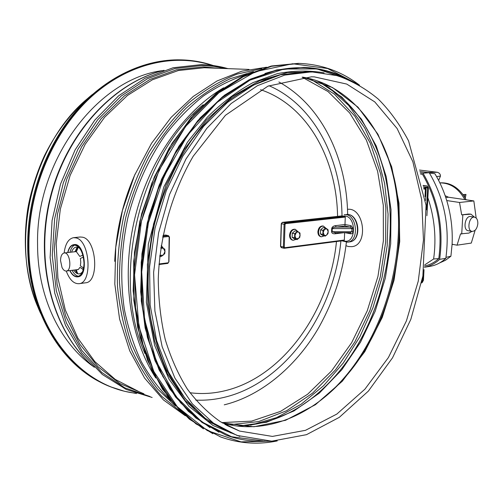 <?xml version="1.0" encoding="UTF-8"?>
<svg xmlns="http://www.w3.org/2000/svg" width="503" height="503" viewBox="0 0 503 503"><rect width="100%" height="100%" fill="white"/><g stroke="black" fill="none" stroke-linecap="round" stroke-linejoin="round"><path stroke-width="0.75" d="M228.148 431.725L205.23 418.326L184.997 398.282L168.474 372.063L156.603 340.544L150.139 304.956L149.573 266.898L155.037 228.167L166.304 190.662L182.79 156.188L203.589 126.335L227.608 102.335L253.631 85.026L280.448 74.802L306.918 71.678L309.622 71.747M271.941 77.261C257.448 82.442 243.245 90.024 229.337 100.009C215.774 111.314 203.174 124.713 191.536 140.211C174.786 165.11 162.425 193.139 154.446 224.294C147.75 255.757 146.373 286.44 150.322 316.337C153.88 335.495 159.244 353.213 166.418 369.479C174.497 384.72 183.916 397.917 194.68 409.077M93.589 366.674C60.322 343.606 37.543 296.99 37.568 244.703C35.656 159.627 98.519 78.009 163.054 70.558M425.532 200.464L426.129 189.185L424.985 187.097L423.425 186.984M425.01 196.56L425.4 189.254L424.828 188.21L423.639 188.128M344.951 226.061L350.195 227.06L351.924 228.513L351.786 231.631L350.245 232.694L335.356 232.738L332.156 231.688L332.282 228.551C332.546 227.777 333.86 227.293 336.211 227.086L344.951 226.061L344.976 224.545L335.356 225.658C333.2 226.061 331.98 227.035 331.703 228.582L331.578 231.713C331.735 233.21 332.885 233.901 335.029 233.782L343.756 232.713M335.356 225.658L336.211 227.086L350.195 227.06L351.132 225.702L344.976 224.545L345.284 217.082L344.863 216.378L285.119 222.904L284.101 224.319L283.359 247.105L284.396 248.281L284.755 247.728L284.289 247.143L285.038 224.357L285.541 223.646L345.284 217.082M350.189 232.694L350.786 233.813L351.49 233.813L352.484 233.203L352.993 232.009L353.15 228.607L351.132 225.702M350.245 232.694L335.356 232.738M335.658 232.732L335.029 233.782M344.637 232.707L344.335 240.025L343.964 240.553L284.497 248.249M342.034 215.9L344.863 216.378M345.982 245.709L348.422 246.533L351.842 246.659C368.787 245.351 364.298 206.94 347.485 209.349M322.92 225.998L322.769 225.966C320.027 226.036 318.405 227.972 317.89 231.795C317.927 234.524 318.883 236.152 320.776 236.674L321.26 236.775M325.812 228.142L323.416 226.092C320.675 226.161 319.047 228.104 318.531 231.921C318.569 234.656 319.531 236.284 321.417 236.806L324.215 235.863M320.556 229.858L320.398 233.882L322.851 235.586L325.309 236.089L327.899 233.769L328.201 231.801L328.057 229.745L325.617 228.029L323.159 227.551L320.556 229.858L323.014 230.349L322.857 234.385L320.398 233.882M325.617 228.029L323.014 230.349M322.857 234.385L325.309 236.089M324.542 229.23L323.159 232.411L324.309 235.285L325.548 235.593L326.831 234.97L328.201 231.801L327.063 228.934L324.542 229.23M294.852 229.249L294.683 229.217C291.797 229.261 290.086 231.248 289.558 235.178C289.609 237.95 290.615 239.61 292.57 240.157L293.035 240.258M297.883 231.587L295.33 229.343C292.438 229.387 290.734 231.38 290.206 235.316C290.25 238.089 291.256 239.749 293.211 240.296L296.141 239.359M292.136 237.322L294.714 239.051L297.16 239.573L299.863 237.196L300.008 233.084L297.443 231.336L294.997 230.833L292.274 233.197L292.136 237.322L294.582 237.837L297.16 239.573M297.443 231.336L294.72 233.713L292.274 233.197M294.72 233.713L294.582 237.837M298.732 238.428L300.159 235.184L298.952 232.254L297.644 231.933L296.305 232.568L294.871 235.819L296.091 238.755L298.732 238.428M60.53 260.529C60.687 256.071 61.913 253.55 64.208 252.959C70.049 251.802 72.275 270.733 66.333 271.035C64.692 271.148 63.252 269.966 62.007 267.477L60.53 260.529M159.709 256.851L160.841 256.222M163.33 248.218L161.224 245.489M159.872 255.405L161.45 256.385L159.809 255.945M161.45 256.385L164.733 253.707L164.984 251.487L164.802 249.155L160.979 247.099M161.582 247.256L160.841 248.029M159.879 255.398L163.305 255.103L164.984 251.487L163.406 248.262L160.815 248.212M74.199 244.603C84.737 242.534 88.717 276.241 77.996 276.813L77.594 276.864C74.633 277.078 72.036 274.99 69.798 270.601M66.251 271.048C69.502 279.693 73.74 283.912 78.965 283.698L85.579 282.799C99.431 282.252 96.733 239.749 82.637 237.209L80.178 237.001L73.545 237.686C68.446 238.743 65.315 243.836 64.145 252.965M78.965 283.698C92.753 283.164 90.024 240.465 75.991 237.9L73.545 237.686M77.682 247.319L75.463 251.5L73.425 251.915M73.96 251.858L75.463 251.5M82.894 255.109L79.801 256.429L76.368 251.714L77.764 248.601L77.537 247.306L76.619 248.268L75.23 251.381M71.854 252.091L71.778 251.733L71.558 252.129C73.501 247.13 76.242 245.892 79.776 248.4M82.907 255.147L79.801 256.429M83.605 268.049L80.354 265.842L80.776 262.277L80.373 258.454L83.385 257.09M67.691 252.563C68.854 247.79 70.892 245.15 73.803 244.647C79.895 245.533 83.36 251.796 84.196 263.427C83.875 271.318 81.675 275.795 77.594 276.864M82.844 269.212L79.939 267.382L83.309 269.407M78.512 269.312L76.337 270.092L78.675 269.155L79.77 267.508M75.588 269.872L77.852 273.607M78.581 276.285C76.104 275.896 73.947 273.902 72.099 270.312M69.999 252.305C70.967 248.381 72.608 245.936 74.928 244.974M82.505 271.802C79.65 275.084 76.695 274.519 73.639 270.117M82.542 269.25L83.297 269.457M75.287 269.91L76.569 272.488L77.739 273.682L76.337 270.092M67.88 252.544C69.037 247.966 71.017 245.439 73.834 244.955C79.814 245.822 83.209 251.965 84.026 263.377C83.712 271.117 81.555 275.512 77.556 276.556C74.695 276.769 72.168 274.776 69.986 270.576M422.973 275.619L422.715 280.391L421.765 281.711M421.508 282.919L422.18 282.592L423.444 280.265L424.016 269.627M426.902 215.712L428.386 188.091L427.242 185.991L423.18 185.701M424.985 187.097L427.078 187.11L427.657 188.153L426.494 209.814M340.908 240.95C333.998 313.25 285.446 382.978 224.017 397.389C214.655 399.627 205.243 400.533 195.768 400.111M268.992 85.699C314.061 105.165 341.323 158.728 342.009 215.894M336.476 241.528C329.691 310.867 282.9 377.483 224.175 390.932C212.788 393.598 201.376 394.201 189.939 392.736M260.554 89.685C307.415 105.366 336.752 158.772 337.563 216.372M429.424 173.019L434.9 173.717C439.836 181.904 443.784 190.851 446.739 200.552L459.535 202.476L461.672 214.85L470.978 214.177L474.492 217.17C468.966 216.039 466.476 230.927 472.122 231.399C475.228 231.21 477.133 228.651 477.831 223.709C477.881 219.962 476.775 217.78 474.499 217.17L470.607 216.548C465.068 215.41 462.59 230.248 468.236 230.726L471.996 231.38L468.89 233.09L460.553 233.876L457.045 245.181L452.103 244.251L450.914 256.209L445.495 260.271L439.559 262.956M446.739 200.552C451.009 214.831 452.801 229.393 452.103 244.251M461.71 234.077L462.829 215.032M445.174 195.736L448.544 197.22L473.839 200.93L476.178 218.038M475.146 230.217L471.292 243.075L457.045 245.181M470.978 214.177L468.865 213.989L461.672 214.85M459.535 202.476L473.839 200.93M445.771 197.503L448.544 197.22M439.874 182.897C450.242 182.866 458.573 188.436 464.854 199.616M465.262 198.195L465.998 194.441L462.936 194.586L464.495 196.893L464.885 194.554L462.936 194.592C456.466 186.223 448.827 182.319 440.024 182.866L439.861 182.878M465.998 194.441L464.885 194.554M452.838 244.389L452.078 244.728M464.495 196.893L466.124 199.798M419.477 170.045L437.308 172.278C439.421 172.938 440.477 174.214 440.458 176.113L438.647 180.439M450.914 256.209L445.985 257.379M420.552 174.069L422.539 174.327C437.352 199.987 442.766 228.073 438.786 258.592C434.51 262.465 429.769 264.936 424.57 266.012M438.786 258.592L433.624 258.995L424.739 264.874M427.871 197.723C434.579 217.862 436.497 238.284 433.624 258.995M420.231 172.837L423.01 173.189C438.276 199.383 443.828 228.098 439.66 259.334C435.082 263.553 429.99 266.194 424.387 267.256M429.826 266.376L430.021 266.345C435.824 265.351 441.1 262.692 445.834 258.353C450.022 227.293 444.489 198.742 429.235 172.705L419.879 171.523M429.235 172.705L423.01 173.189M445.834 258.353L439.66 259.334M94.067 367.039C54.311 333.973 34.518 265.54 50.048 200.012C65.478 134.458 113.59 82.373 163.626 70.458M150.039 396.54L124.876 387.876L101.776 372.465L81.92 350.61L66.44 323.014L56.311 290.797L52.255 255.455L54.632 218.774L63.384 182.683L78.028 149.095L97.714 119.72L121.305 95.941L147.486 78.707L174.899 68.527L202.256 65.484L214.039 66.352L225.489 68.527M143.94 393.811L119.928 383.55L98.186 366.907L79.814 344.253L65.83 316.349L57.109 284.314L54.249 249.601L57.524 213.913L66.824 179.049L81.649 146.775L101.172 118.658L124.304 95.954L149.837 79.518L176.49 69.804L203.067 66.893L218.189 68.251M138.111 391.208L115.231 379.407L94.809 361.582L77.852 338.161L65.302 309.942L57.914 278.052L56.198 243.892L60.335 209.091L70.175 175.327L85.202 144.242L104.611 117.256L127.372 95.52L152.346 79.814L178.345 70.533L204.243 67.742L249.016 69.427M114.715 261.34C116.08 230.915 122.889 201.791 135.15 173.981M181.671 412.41L161.859 396.439C149.837 383.16 139.658 367.41 131.321 349.183C124.247 329.748 119.632 308.804 117.482 286.352C116.853 263.396 118.878 240.315 123.549 217.095C129.699 194.24 138.149 172.705 148.894 152.491C160.765 133.421 174.151 116.803 189.053 102.637C204.532 90.106 220.553 80.593 237.114 74.086L261.786 68.609M175.459 406.009L157.747 389.203C147.109 375.716 138.193 360.129 131.006 342.442C124.964 323.743 121.141 303.806 119.525 282.617C119.255 261.026 121.33 239.359 125.75 217.61C131.472 196.176 139.243 175.88 149.064 156.729C159.904 138.545 172.145 122.462 185.796 108.491C200.018 95.928 214.844 86 230.261 78.701L253.443 71.564M170.655 400.388C159.533 389.548 149.762 376.653 141.33 361.688C133.829 345.674 128.164 328.195 124.342 309.251C120.022 279.649 121.173 249.262 127.8 218.088C135.54 187.613 148.398 159.193 165.166 135.106C176.968 119.915 189.744 106.856 203.501 95.922C217.617 86.334 232.009 79.178 246.69 74.444M155.823 378.017C129.981 338.519 120.959 277.637 134.521 219.654C148.178 161.689 183.205 111.503 223.628 87.786M144.99 353.596C110.572 278.153 139.249 156.527 203.199 104.725M39.586 310.785C7.859 244.043 32.167 141.783 90.144 96.482M302.096 77.179L328.031 91.546L349.673 112.949L366.335 139.991L377.608 171.253L383.305 205.306L383.38 240.792L377.96 276.38L367.265 310.779L351.635 342.732L331.546 370.969L307.61 394.251L280.63 411.347L251.619 421.124L221.836 422.602M309.955 78.675L334.482 94.199L354.797 116.143L370.321 143.21L380.721 174.101L385.832 207.506L385.644 242.176L380.268 276.914L369.906 310.527L354.879 341.864L335.602 369.774L312.627 393.101L286.672 410.731L258.624 421.589L229.601 424.752M328.817 87.459L348.692 105.479L364.813 128.127L376.848 154.427L384.625 183.419L388.065 214.165L387.178 245.747L382.073 277.279L372.893 307.899L359.865 336.752L343.285 362.996L323.53 385.782L301.083 404.267L276.537 417.647L250.613 425.167M386.43 182.243C398.395 243.389 381.991 314.96 344.329 364.939M317.066 80.794C346.322 95.916 367.171 121.28 379.614 156.905L379.614 156.905C404.594 227.897 384.581 322.712 332.779 378.841L332.307 379.463M318.16 81.178L341.858 97.098L361.418 119.148L376.307 146.096L386.222 176.679L391.02 209.669L390.693 243.854L385.348 278.096L375.188 311.25L360.506 342.21L341.7 369.881L319.304 393.151L293.978 410.951L266.571 422.25L238.126 426.142M380.683 140.35C420.068 220.754 391.799 344.668 320.826 400.218M396.93 192.523C405.588 248.991 390.888 313.118 358.306 360.318M302.699 77.129C344.297 84.221 376.609 119.475 390.655 165.33L390.655 165.33C412.02 233.216 393.415 321.354 346.202 375.986L345.435 377.074M302.731 77.122L332.59 87.591L358.004 107.183L377.91 134.188L391.674 166.782L398.973 203.149L399.728 241.503L394.063 280.14L382.274 317.393L364.788 351.647L342.247 381.274L315.475 404.67L285.585 420.294L253.977 426.751L222.376 422.929M311.414 76.808L314.325 76.877L346.756 84.076L374.785 101.914L397.106 128.51L412.881 161.796L421.703 199.672L423.457 240.107L418.257 281.152L406.405 320.914L388.391 357.551L364.889 389.209L336.847 414.063L305.484 430.329L272.4 436.415L239.579 431.065L224.923 424.413M311.596 71.854L337.45 75.708C352.402 80.996 366.046 88.824 378.388 99.192C389.731 110.522 399.791 124.417 408.568 140.871L426.072 205.255L422.878 276.109L410.838 319.348L392.547 357.771L368.378 391.095L339.28 417.371L306.503 434.667L271.708 441.175L237.064 435.441L213.423 423.111L192.353 403.859L174.931 378.124L162.167 346.737L154.886 310.955L153.622 272.381L158.577 232.902L169.549 194.491L185.94 159.067L206.846 128.309L231.116 103.549L257.498 85.661L284.717 75.092L311.596 71.854M203.445 428.877L181.482 412.227L162.582 389.322L147.712 360.758L137.69 327.491L133.157 290.822L134.464 252.336L141.645 213.756L154.377 176.88L172.02 143.355L193.674 114.609L218.264 91.728L244.64 75.406L271.658 65.968L298.266 63.378L270.922 66.138L243.156 76.148L216.133 93.426L191.09 117.608L169.291 147.876L151.881 183.017L139.809 221.414L133.704 261.233L133.829 300.536L140.073 337.456L151.956 370.34L168.706 397.892L189.373 419.188L212.882 433.724M359.356 85.114C341.851 71.602 321.87 64.365 299.417 63.416L271.532 66.302L243.232 76.733L215.743 94.715L190.392 119.833L168.505 151.214L151.277 187.5L139.689 226.972L134.364 267.659L135.521 307.49L142.978 344.524L156.156 377.074L174.201 403.834L196.063 423.935L220.597 436.931C239.101 443.527 257.913 444.866 277.046 440.942M358.45 84.592L327.629 68.509L292.62 63.749L255.499 71.659L218.868 92.753L185.72 126.335L159.049 170.303L141.431 221.251L134.546 274.795L138.897 326.265L153.748 371.377L177.345 406.826L207.311 430.581L241.031 441.873L275.996 441.012M342.732 77.412C319.028 65.931 293.092 64.623 264.93 73.482M303.605 67.383L276.348 70.018L249.042 79.832L222.445 96.84L197.798 120.657L176.327 150.504L159.168 185.142L147.253 223.011L141.211 262.283L141.299 301.039L147.41 337.444L159.067 369.862L175.534 397.005L195.849 417.968L218.981 432.24M348.566 79.694C334.872 72.124 319.977 68.024 303.887 67.389L276.461 70.162L248.614 80.398L221.559 98.098L196.604 122.858L175.05 153.792L158.087 189.568L146.669 228.494L141.412 268.602L142.538 307.874L149.863 344.373L162.827 376.433L180.583 402.771L202.105 422.514L226.262 435.227C238.875 439.748 251.758 441.691 264.911 441.056M347.007 79.04L316.921 68.924L283.969 69.012L249.96 80.14L217.07 102.423L187.682 135.037L164.129 176.119L148.372 222.873L141.701 271.834L144.556 319.298L156.452 361.833L176.144 396.672L201.854 421.942L231.556 436.723L263.22 440.955M314.903 71.954L287.659 72.495L259.649 80.681L232.109 96.62L206.406 119.991L183.922 149.969L165.946 185.249L153.534 224.08L147.398 264.433L147.832 304.158L154.685 341.204L167.405 373.786L185.123 400.501L206.739 420.42L231.084 433.064M135.521 393.195C78.789 386.908 28.564 325.177 28.897 245.621C28.614 190.021 52.834 132.622 90.006 97.997C127.316 63.422 174.044 52.884 212.184 65.421M136.565 393.547L124.518 391.284L112.697 387.606C65.409 370.868 28.375 313.866 28.501 245.602C28.3 197.063 46.49 146.757 76.249 111.848C106.164 77.047 145.669 58.882 181.853 59.888C192.768 60.241 203.243 62.127 213.272 65.56M105.385 384.55C61.14 365.404 27.646 310.232 27.709 245.363C27.508 196.874 45.679 146.625 75.419 111.76C105.316 77.003 144.795 58.857 180.967 59.863L181.853 59.888C192.775 60.241 203.256 62.127 213.291 65.56M426.129 189.185L423.803 189.027M423.407 186.877L424.934 187.091L424.802 188.204M331.703 228.582L353.15 228.607M331.578 231.713L353.018 231.732M345.171 232.707L350.786 233.813M344.335 240.025L284.755 247.728M282.158 222.458L342.21 215.881M281.435 223.64L282.441 222.37L285.119 222.904L285.541 223.646M280.693 246.344L281.422 223.778L285.038 224.357M281.623 247.671L280.693 246.501L284.289 247.143M341.908 240.824L347.56 242.163C360.142 241.207 356.608 212.618 344.184 214.737M343.304 216.101C356.916 214.02 356.784 246.011 343.241 240.648M349.585 241.899C362.657 240.679 359.18 212.549 346.209 214.523C358.639 212.404 362.166 240.943 349.585 241.899L347.56 242.163M162.676 237.146L168.587 236.492L169.159 237.146L168.769 262.013L168.178 262.792L159.03 263.974M165.43 235.071L166.216 235.203M163.029 235.329L165.6 235.052L168.172 235.674L162.846 236.259M168.587 236.492L168.455 235.687L165.889 235.064L163.029 235.316M169.159 237.146L168.455 235.687L169.454 237.058L168.926 261.818M168.769 262.013L167.845 263.39L158.986 264.515M168.178 262.792L167.845 263.39L158.979 264.54M423.444 280.265L422.074 280.246M422.18 282.592L421.81 281.491M428.386 188.091L425.928 187.908M427.242 185.991L423.124 185.418L427.192 185.991M470.022 214.171L468.865 213.989M427.701 172.51L437.308 172.278M440.458 176.113L436.566 176.572M94.357 367.322C54.047 334.143 34.103 265.527 49.646 199.911C65.107 134.263 113.452 82.071 164.072 70.313M227.934 68.622C219.283 66.151 210.323 64.818 201.068 64.636L173.12 67.754L145.191 78.191L118.626 95.815L94.816 120.072L75.073 149.963L60.536 184.048L52.067 220.578L50.124 257.599L54.739 293.136L65.516 325.403L81.719 352.892L102.348 374.484L126.234 389.454L152.145 397.483M185.33 415.786L163.444 399.942L144.6 378.074L129.711 350.798L119.582 319.047L114.81 284.063L115.753 247.325L122.436 210.512L134.571 175.302L151.554 143.286L171.077 117.432L193.209 96.475L217.095 80.945L241.836 71.168L266.552 67.22M40.661 313.495C26.521 282.409 22.157 247.948 27.571 210.103C29.646 196.453 35.763 174.44 44.371 155.873C56.789 130.899 72.784 110.44 92.351 94.501M379.614 156.905L379.444 156.087M236.951 425.997C272.752 425.073 304.699 409.354 332.779 378.841M390.655 165.33L390.416 163.928M222.357 422.916C265.427 435.755 312.885 415.208 346.202 375.986M314.325 76.877L311.458 76.808L267.929 86.158L225.438 115.3L193.202 156.257C172.24 192.184 159.684 236.039 158.263 278.914C158.47 300.146 160.803 320.38 165.273 339.613C170.875 357.966 178.213 374.427 187.292 388.989C197.195 402.268 208.229 413.177 220.389 421.709L239.579 431.065L226.771 425.419M313.778 71.91L309.1 71.728M219.534 436.447L220.597 436.931C239.17 443.552 258.052 444.885 277.241 440.93M298.266 63.378L299.417 63.416C321.945 64.371 341.977 71.64 359.526 85.208M210.028 427.676L188.361 411.379L169.718 388.876L155.043 360.758L145.147 327.975L140.658 291.809L141.934 253.82L148.995 215.73L161.532 179.313L178.911 146.197L200.238 117.809L224.464 95.224L250.444 79.134L277.052 69.854L303.887 67.389C320.027 68.024 334.973 72.149 348.711 79.757M225.665 434.957L226.262 435.227C238.931 439.767 251.865 441.716 265.068 441.062M324.108 72.828C308.993 70.244 293.362 70.527 277.222 73.683L253.04 82.586C237.032 91.307 221.773 102.864 207.261 117.256L187.399 142.261L163.827 186.953L148.303 244.2L146.367 302.366L154.597 345.247L169.039 379.193L188.965 406.286L213.033 425.507L239.812 436.39M136.583 393.553L124.524 391.29L111.88 387.235M96.551 380.054C56.569 358.105 27.671 305.629 27.678 245.332C27.476 196.855 45.641 146.618 75.387 111.754C105.278 77.009 144.763 58.857 180.967 59.863M342.122 215.881L282.346 222.37L281.252 223.697L280.523 246.413M281.347 247.652L280.523 246.426M343.964 240.553L284.063 248.268M284.019 248.256L281.397 247.665M322.769 225.966L323.416 226.092M294.683 229.217L295.33 229.343M66.333 271.035L78.166 269.545M82.511 268.998L83.435 268.885M64.208 252.959L76.431 251.575M224.237 404.833C262.994 395.364 298.229 363.977 319.55 326.158C333.646 300.285 342.461 274.896 346.391 242.232M347.648 214.498C346.774 158.508 321.895 105.504 278.876 81.976M430.021 266.345L424.381 267.269"/></g></svg>
